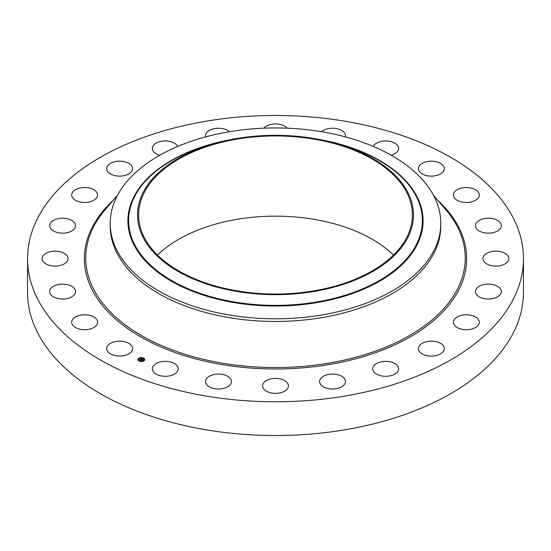 <?xml version="1.0" encoding="UTF-8"?>
<svg xmlns="http://www.w3.org/2000/svg" width="551" height="551" viewBox="0 0 551 551"><rect width="100%" height="100%" fill="white"/><g stroke="black" fill="none" stroke-linecap="round" stroke-linejoin="round"><path stroke-width="0.83" d="M132.082 346.503A12.948 7.473 180 0 1 132.605 348.604A12.948 7.473 180 0 1 121.495 356.008A12.948 7.473 180 0 1 107.231 350.712A12.948 7.473 180 0 1 106.708 348.604A12.948 7.473 180 0 1 117.811 341.207A12.948 7.473 180 0 1 132.082 346.503M523.45 258.626L523.45 292.374A247.95 143.15 180 0 1 345.305 429.732A247.95 143.15 180 0 1 27.55 292.374L27.55 258.626A247.95 143.15 180 0 1 205.695 121.268A247.95 143.15 180 0 1 523.45 258.626A247.95 143.15 180 0 1 345.305 395.99A247.95 143.15 180 0 1 27.55 258.626M440.8 223.369L440.8 226.027A165.3 95.433 180 0 1 322.039 317.603A165.3 95.433 180 0 1 110.2 226.027L110.2 223.369A165.3 95.433 180 0 1 116.888 196.5A165.3 95.433 180 0 1 228.961 131.799A165.3 95.433 180 0 1 440.8 223.369A165.3 95.433 180 0 1 434.112 250.244A165.3 95.433 180 0 1 322.039 314.945A165.3 95.433 180 0 1 110.2 223.369M407.898 237.419A137.977 79.661 180 0 1 236.655 291.431A137.977 79.661 180 0 1 143.102 192.561A137.977 79.661 180 0 1 221.915 141.579A137.977 79.661 180 0 1 329.085 141.579A137.977 79.661 180 0 1 407.898 237.419M236.958 139.148A136.896 79.034 180 0 1 412.396 214.986A136.896 79.034 180 0 1 314.042 290.832A136.896 79.034 180 0 1 138.604 214.986A136.896 79.034 180 0 1 236.958 139.148M157.531 255.085A136.896 79.034 180 0 1 236.958 219.346A136.896 79.034 180 0 1 393.469 255.085M453.425 195.185A12.948 7.473 180 0 1 453.425 195.006A12.948 7.473 180 0 1 466.222 187.533A12.948 7.473 180 0 1 479.315 194.827A12.948 7.473 180 0 1 479.322 195.006A12.948 7.473 180 0 1 466.525 202.479A12.948 7.473 180 0 1 453.425 195.185M75.191 293.325A12.948 7.473 180 0 1 61.071 298.986A12.948 7.473 180 0 1 49.659 291.562A12.948 7.473 180 0 1 50.024 289.798A12.948 7.473 180 0 1 64.15 284.137A12.948 7.473 180 0 1 75.556 291.562A12.948 7.473 180 0 1 75.191 293.325M475.809 223.933A12.948 7.473 180 0 1 489.929 218.272A12.948 7.473 180 0 1 501.341 225.696A12.948 7.473 180 0 1 500.976 227.46A12.948 7.473 180 0 1 486.85 233.121A12.948 7.473 180 0 1 475.444 225.696A12.948 7.473 180 0 1 475.809 223.933M66.464 262.214A12.948 7.473 180 0 1 51.897 265.871A12.948 7.473 180 0 1 42.151 258.626A12.948 7.473 180 0 1 43.736 255.044A12.948 7.473 180 0 1 58.303 251.387A12.948 7.473 180 0 1 68.048 258.626A12.948 7.473 180 0 1 66.464 262.214M484.536 255.044A12.948 7.473 180 0 1 499.103 251.387A12.948 7.473 180 0 1 508.848 258.626A12.948 7.473 180 0 1 507.264 262.214A12.948 7.473 180 0 1 492.697 265.871A12.948 7.473 180 0 1 482.952 258.626A12.948 7.473 180 0 1 484.536 255.044M71.981 230.855A12.948 7.473 180 0 1 57.793 232.632A12.948 7.473 180 0 1 49.659 225.696A12.948 7.473 180 0 1 53.24 220.538A12.948 7.473 180 0 1 67.422 218.754A12.948 7.473 180 0 1 75.556 225.696A12.948 7.473 180 0 1 71.981 230.855M479.019 286.403A12.948 7.473 180 0 1 493.207 284.626A12.948 7.473 180 0 1 501.341 291.562A12.948 7.473 180 0 1 497.76 296.72A12.948 7.473 180 0 1 483.578 298.504A12.948 7.473 180 0 1 475.444 291.562A12.948 7.473 180 0 1 479.019 286.403M91.363 201.39A12.948 7.473 180 0 1 78.283 201.521A12.948 7.473 180 0 1 71.678 195.006A12.948 7.473 180 0 1 77.891 188.621A12.948 7.473 180 0 1 90.97 188.49A12.948 7.473 180 0 1 97.575 195.006A12.948 7.473 180 0 1 91.363 201.39M459.637 315.868A12.948 7.473 180 0 1 472.717 315.737A12.948 7.473 180 0 1 479.322 322.252A12.948 7.473 180 0 1 473.109 328.637A12.948 7.473 180 0 1 460.03 328.768A12.948 7.473 180 0 1 453.425 322.252A12.948 7.473 180 0 1 459.637 315.868M123.3 175.824A12.948 7.473 180 0 1 106.708 168.654A12.948 7.473 180 0 1 116.006 161.477A12.948 7.473 180 0 1 132.605 168.654A12.948 7.473 180 0 1 123.3 175.824M427.7 341.434A12.948 7.473 180 0 1 444.292 348.604A12.948 7.473 180 0 1 434.994 355.781A12.948 7.473 180 0 1 418.395 348.604A12.948 7.473 180 0 1 427.7 341.434M159.818 155.203A12.948 7.473 180 0 1 152.351 148.433A12.948 7.473 180 0 1 164.997 140.96A12.948 7.473 180 0 1 177.766 146.408M385.397 361.353A12.948 7.473 180 0 1 398.648 368.826A12.948 7.473 180 0 1 386.003 376.299A12.948 7.473 180 0 1 372.752 368.826A12.948 7.473 180 0 1 385.397 361.353M205.661 136.875A12.948 7.473 180 0 1 205.509 135.718A12.948 7.473 180 0 1 221.509 128.452A12.948 7.473 180 0 1 229.402 131.723M335.6 374.274A12.948 7.473 180 0 1 345.491 381.54A12.948 7.473 180 0 1 329.491 388.806A12.948 7.473 180 0 1 319.594 381.54A12.948 7.473 180 0 1 335.6 374.274M263.805 128.176A12.948 7.473 180 0 1 281.706 124.822A12.948 7.473 180 0 1 287.195 128.176M281.706 379.315A12.948 7.473 180 0 1 288.449 385.879A12.948 7.473 180 0 1 269.294 392.436A12.948 7.473 180 0 1 262.551 385.879A12.948 7.473 180 0 1 281.706 379.315M321.598 131.723A12.948 7.473 180 0 1 341.482 130.311A12.948 7.473 180 0 1 345.491 135.718A12.948 7.473 180 0 1 345.339 136.875M227.391 376.133A12.948 7.473 180 0 1 231.406 381.54A12.948 7.473 180 0 1 223.554 388.414A12.948 7.473 180 0 1 209.518 386.947A12.948 7.473 180 0 1 205.509 381.54A12.948 7.473 180 0 1 213.361 374.666A12.948 7.473 180 0 1 227.391 376.133M373.234 146.408A12.948 7.473 180 0 1 383.937 141.022A12.948 7.473 180 0 1 396.754 144.541A12.948 7.473 180 0 1 398.648 148.433A12.948 7.473 180 0 1 391.182 155.203M176.354 364.941A12.948 7.473 180 0 1 178.249 368.826A12.948 7.473 180 0 1 168.799 376.023A12.948 7.473 180 0 1 154.246 372.717A12.948 7.473 180 0 1 152.351 368.826A12.948 7.473 180 0 1 161.801 361.628A12.948 7.473 180 0 1 176.354 364.941M418.918 170.755A12.948 7.473 180 0 1 418.395 168.654A12.948 7.473 180 0 1 429.505 161.25A12.948 7.473 180 0 1 443.769 166.547A12.948 7.473 180 0 1 444.292 168.654A12.948 7.473 180 0 1 433.189 176.051A12.948 7.473 180 0 1 418.918 170.755M97.575 322.073A12.948 7.473 180 0 1 97.575 322.252A12.948 7.473 180 0 1 84.778 329.725A12.948 7.473 180 0 1 71.685 322.431A12.948 7.473 180 0 1 71.678 322.252A12.948 7.473 180 0 1 84.475 314.779A12.948 7.473 180 0 1 97.575 322.073M144.031 360.781A3.409 1.97 180 0 1 140.236 361.442A3.409 1.97 180 0 1 137.922 359.583A3.409 1.97 180 0 1 138.625 358.384A3.409 1.97 180 0 1 142.427 357.716A3.409 1.97 180 0 1 144.741 359.583A3.409 1.97 180 0 1 144.031 360.781M143.46 360.526A2.686 1.55 180 0 1 140.464 361.05A2.686 1.55 180 0 1 138.645 359.583A2.686 1.55 180 0 1 139.196 358.639A2.686 1.55 180 0 1 142.192 358.116A2.686 1.55 180 0 1 144.018 359.583A2.686 1.55 180 0 1 143.46 360.526M141.931 359.121L139.789 359.548L141.028 358.811L140.526 358.494L141.931 359.121M141.504 359.142L140.395 359.906L139.789 359.638L140.353 359.858L141.497 359.087M143.288 359.707L142.378 359.397L141.958 359.713L142.805 359.734L142.406 359.493L142.199 360.092L140.877 360.017L142.062 359.162L143.288 359.707M143.26 359.796L142.819 359.879L143.253 359.775M142.241 360.161L142.633 359.865L142.241 360.161M141.903 359.872L141.524 360.409L140.836 360.072L141.483 360.361L141.903 359.844M143.35 358.26L142.978 358.184L143.35 358.26M143.907 360.726L143.584 360.581L143.956 360.65M144.514 359.424L144.142 359.348L144.514 359.424M139.637 361.05L139.265 360.974L139.637 361.05M141.889 361.401L141.517 361.325L141.889 361.401M138.749 358.439L139.121 358.508L138.749 358.439M140.767 357.764L141.139 357.833L140.767 357.764M138.143 359.741L138.515 359.81L138.143 359.741M141.641 359.583L142.103 359.321M141.187 360.01L141.641 359.665M140.092 359.679L140.96 358.859M144.734 359.665A3.409 1.97 0 0 0 143.391 358.184L143.35 358.281M143.115 358.074A3.409 1.97 0 0 0 141.118 357.785M140.732 357.813A3.409 1.97 0 0 0 138.859 358.398M138.749 358.605L138.707 358.508A3.409 1.97 0 0 0 138.625 358.549A3.409 1.97 0 0 0 137.922 359.665M138.645 359.665A2.686 1.55 0 0 0 138.645 359.748A2.686 1.55 0 0 0 139.451 360.857M139.541 361.256L139.679 360.974A2.686 1.55 0 0 0 141.524 361.298M141.903 361.263A2.686 1.55 0 0 0 143.46 360.691A2.686 1.55 0 0 0 143.542 360.623M143.625 360.554A2.686 1.55 0 0 0 144.018 359.748A2.686 1.55 0 0 0 144.011 359.665M433.396 195.137L445.745 209.621A189.751 109.553 180 0 1 328.919 363.116A189.751 109.553 180 0 1 130.305 328.52A189.751 109.553 180 0 1 105.255 209.621L117.604 195.137M437.928 200.447A191.149 110.358 180 0 1 329.319 364.521A191.149 110.358 180 0 1 123.383 325.455A191.149 110.358 180 0 1 113.072 200.447M319.449 139.479A147.592 85.212 180 0 1 417.121 244.809A147.592 85.212 0 0 1 233.948 302.589A147.592 85.212 0 0 1 133.879 196.831A147.592 85.212 180 0 1 231.551 139.479M329.085 141.579L332.542 142.42A146.883 84.806 180 0 1 416.446 244.444A146.883 84.806 180 0 1 234.147 301.941A146.883 84.806 180 0 1 134.554 196.693A146.883 84.806 180 0 1 218.458 142.42L221.915 141.579"/></g></svg>
